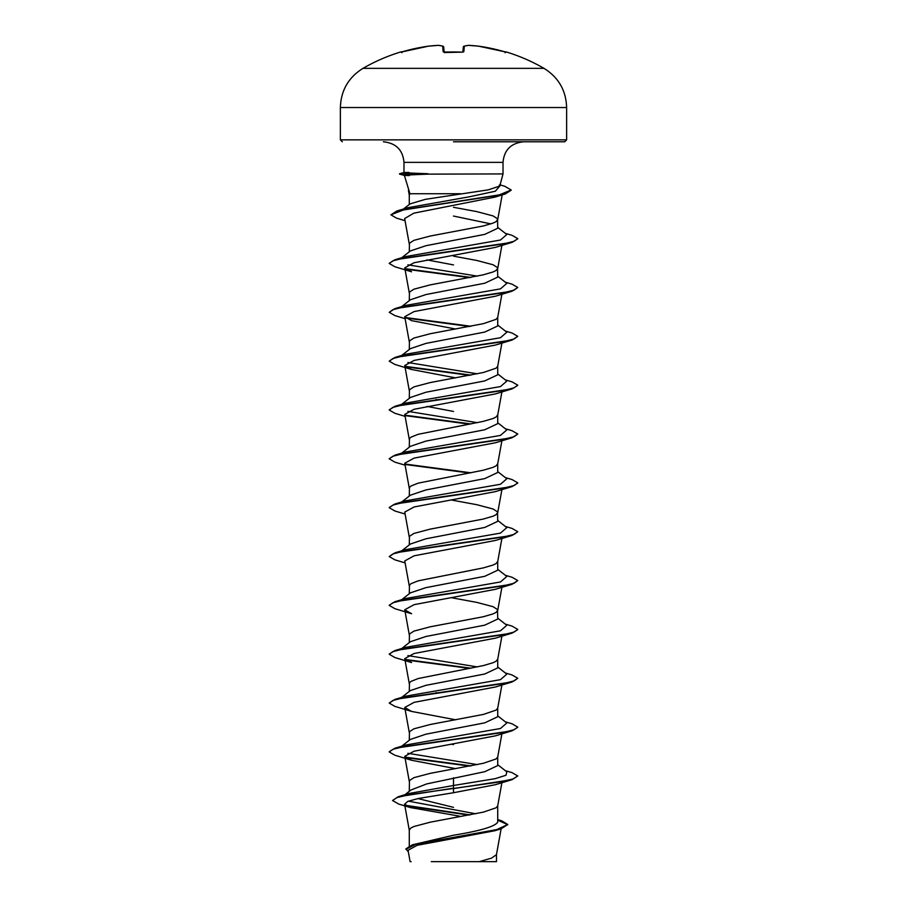 <?xml version="1.0" encoding="UTF-8"?>
<svg xmlns="http://www.w3.org/2000/svg" width="907" height="907" viewBox="0 0 907 907"><rect width="100%" height="100%" fill="white"/><g stroke="black" fill="none" stroke-linecap="round" stroke-linejoin="round"><path stroke-width="1.36" d="M438.829 45.407A0.964 0.884 96.6 0 0 438.625 45.35A0.964 0.964 0 0 0 438.466 45.35L438.432 45.35A180.946 166.537 -102.9 0 0 428.387 46.178A0.964 0.964 0 0 1 428.41 46.166L438.466 45.35L428.387 46.178A180.924 180.244 180 0 0 402.629 51.699L400.713 51.96A180.992 180.992 0 0 0 363.004 68.342L543.996 68.342A180.992 180.992 0 0 0 506.287 51.96L504.371 51.699A180.924 180.244 180 0 0 478.613 46.178L478.613 46.178A180.946 166.537 102.9 0 0 468.568 45.35A180.946 68.977 95.4 0 0 464.327 46.178L463.84 51.699L461.924 52.153A180.142 166.435 180 0 0 453.5 51.96A180.142 166.435 180 0 0 445.076 52.153L445.088 52.141M400.713 51.96A0.964 0.964 0 0 1 401.427 52.028M445.076 52.153L443.16 51.699L442.673 46.178A180.946 68.977 -95.4 0 0 438.432 45.35A0.964 0.884 96.6 0 1 438.625 45.35L442.979 46.2A0.964 0.884 105.1 0 0 442.673 46.178A0.964 0.952 175 0 1 443.693 47.028L444.135 52.062M453.5 141.787L564.687 141.787L453.5 141.787M403.479 209.018L410.089 203.871L425.372 199.336L488.215 189.858L499.78 186.06L503.022 173.929L428.41 174.133C405.565 174.983 399.216 175.47 409.352 175.573M460.665 193.735L409.953 193.735L404.375 175.402L399.568 174.133L428.41 174.133M409.284 845.959L409.284 830.098L410.973 827.944L413.921 826.515L430.224 822.196L483.295 812.139L496.027 807.831L497.694 805.926L501.9 782.707M497.716 819.588L501.718 820.824L507.784 824.508L496.764 829.588L412.39 844.814L453.5 835.234C480.336 830.869 495.075 826.504 497.716 822.127L497.716 805.677M410.894 790.031L426.709 783.92L484.792 771.687L497.716 765.587L497.716 756.96M409.284 791.301L409.465 780.542L413.921 777.662L430.224 773.354L483.295 763.297L496.027 758.989L497.694 757.084L501.9 733.854M410.418 739.409L425.961 734.171L484.757 722.845L497.716 716.734L497.716 708.106M409.284 740.282L409.465 731.688L413.921 728.82L430.224 724.5L483.295 714.444L496.027 710.136L497.694 708.231L501.9 685.012M401.688 697.381L410.406 690.556L425.939 685.329L484.78 673.992L497.716 667.892L497.716 659.14L496.027 661.294L493.079 662.722L483.295 665.602L418.206 678.527L410.973 681.406L409.465 682.846L409.284 691.44M401.688 648.539L410.395 641.714L425.939 636.487L484.769 625.15L497.716 619.039L497.535 609.572L493.079 606.692L476.776 602.384L451.312 597.69M409.284 642.587L409.465 633.993L413.921 631.125L430.224 626.805L483.295 616.749L493.079 613.88L496.027 612.44L497.716 610.286M401.688 599.686L410.418 592.849L425.961 587.634L484.757 576.308L497.716 570.197L497.716 561.444L496.027 563.598L493.079 565.038L483.295 567.907L418.206 580.831L410.973 583.711L409.465 585.151L409.284 593.745M401.688 550.844L410.395 544.019L425.927 538.792L484.78 527.443L497.716 521.344L497.535 511.877L493.079 508.997L476.776 504.689L451.312 499.995M409.284 544.892L409.465 536.298L413.921 533.429L430.224 529.121L483.295 519.053L493.079 516.185L496.027 514.745L497.716 512.591M401.688 501.99L410.406 495.165L425.95 489.939L484.769 478.601L497.716 472.502L497.716 463.749L496.027 465.903L493.079 467.343L483.295 470.211L418.206 483.136L410.973 486.016L409.465 487.456L409.284 496.05M401.688 453.149L410.406 446.312L425.95 441.097L484.757 429.759L497.716 423.648L497.716 414.896L496.027 417.05L493.079 418.49L483.295 421.37L418.206 434.294L410.973 437.163L409.465 438.603L409.284 447.208M401.688 404.307L410.406 397.47L425.939 392.243L484.78 380.906L497.716 374.806L497.716 366.179M409.284 398.354L409.465 389.761L413.921 386.881L430.224 382.573L483.295 372.516L496.027 368.208L497.694 366.303L501.9 343.073M401.688 355.453L410.395 348.628L425.95 343.402L484.769 332.064L497.716 325.953L497.716 317.325M409.284 349.512L409.465 340.907L413.921 338.039L430.224 333.731L483.295 323.674L496.027 319.355L497.694 317.45L501.9 294.231M401.688 306.611L410.395 299.775L425.961 294.548L484.757 283.222L497.716 277.111L497.535 267.633L493.079 264.765L476.776 260.456L453.5 256.148M409.284 300.659L409.465 292.065L413.921 289.186L430.224 284.877L483.295 274.821L493.079 271.953L496.027 270.513L497.716 268.359M401.688 257.758L410.395 250.933L425.927 245.706L484.78 234.369L497.716 228.258L497.535 218.791L493.079 215.923L476.776 211.603L453.5 207.295M490.891 223.882L453.5 216.047M409.284 251.817L409.465 243.212L413.921 240.344L430.224 236.035L483.295 225.979L493.079 223.099L496.027 221.659L497.716 219.505M453.5 807.343L417.98 798.579M453.5 744.624L451.312 744.239M437.344 692.869L436.052 692.619M453.5 411.438L426.948 406.427M437.344 399.783L436.052 399.534M453.5 264.901L426.948 259.89M409.284 204.506L409.284 195.084L409.953 193.735M507.784 824.508L501.038 828.851L494.905 830.721L417.152 845.313L408.048 850.29L410.1 861.65L411.098 861.65M496.48 854.371L496.48 861.65L431.29 861.65M479.179 861.65L491.56 858.135L496.458 854.632L501.129 828.828M453.5 777.798L453.5 785.485L408.83 793.512L398.173 796.765L392.538 800.518L398.717 804.067L410.542 807.604L459.656 816.175M408.399 801.153L475.756 813.794M497.716 821.379L497.716 822.127M497.716 764.714L506.82 771.834L506.004 775.247L495.233 778.659L453.5 785.485L453.5 788.172L398.173 796.765M405.304 805.269L470.098 814.894M412.39 844.814L405.894 848.884L408.309 851.786M512.081 779.669L495.392 784.702L453.5 792.729L453.5 788.58L512.081 779.669L517.772 775.961L512.874 779.022L498.941 782.072L409.987 794.555L397.028 797.536L392.538 800.518M406.155 805.858L468.874 815.132M497.716 820.143L507.773 824.712M501.038 828.851L416.041 844.179L405.894 849.292M453.5 792.729L418.422 798.477L407.912 801.346L404.567 804.214L410.542 807.604M405.055 220.696L396.506 218.122L390.894 214.823L404.341 209.596L505.278 193.951L495.12 197.08L413.864 213.156L404.669 218.542M512.081 242.35L495.403 247.384L414.08 262.724L404.749 267.848L411.585 271.794L394.919 266.771L389.228 263.472L392.901 260.831L403.502 258.189L512.081 242.35L517.75 238.847M495.415 296.215L414.068 311.577L404.749 316.702L411.585 320.647L455.688 329.037M411.574 369.489L394.919 364.467L389.228 361.167L392.901 358.526L403.502 355.884L512.081 340.046L495.415 345.068L414.091 360.419L404.749 365.544L411.585 369.489L455.688 377.879M405.1 416.347L394.919 413.309L389.228 410.009L392.901 407.368L403.502 404.737L512.081 388.888L495.415 393.91L414.091 409.272L404.749 414.386L409.306 439.566M405.1 465.189L394.919 462.162L389.228 458.863L392.901 456.221L403.502 453.579L512.081 437.741L495.415 442.763L414.102 458.114L404.76 463.239L409.306 488.42M405.1 514.042L394.919 511.004L389.228 507.705L392.901 505.063L403.502 502.421L512.081 486.583L495.415 491.617L414.091 506.968L404.76 512.081M405.1 562.884L394.919 559.857L389.228 556.558L392.901 553.916L403.49 551.275L512.081 535.436L495.403 540.459L414.091 555.81L404.76 560.934L409.306 586.115M512.081 584.278L495.403 589.312L414.08 604.663L404.749 609.776L411.597 613.733L394.919 608.699L389.228 605.4L392.901 602.758L403.502 600.117L512.081 584.278L517.772 580.571L512.081 577.271L505.312 575.265M512.081 633.12L495.415 638.154L414.08 653.505L404.749 658.629L411.585 662.575L394.919 657.552L389.228 654.253L392.901 651.611L403.49 648.97L512.081 633.12L517.75 629.628M411.585 711.428L394.919 706.394L389.228 703.095L392.901 700.453L403.502 697.812L512.081 681.973L495.415 686.996L414.068 702.358L404.76 707.471L411.585 711.428L455.688 719.807M411.597 760.27L394.919 755.248L389.228 751.948L392.901 749.307L403.49 746.665L512.07 730.815L495.415 735.849L414.068 751.211L404.76 756.325L411.597 760.27L455.688 768.66M427.923 173.929L427.923 173.725C405.146 172.931 398.831 172.5 408.966 172.409M477.377 764.612L407.867 753.298M389.25 751.744L394.93 748.241L405.667 745.032L500.46 728.502L506.82 722.992L497.716 715.861M400.316 698.458L401.348 697.834M389.228 703.095L394.919 699.399L405.667 696.191L500.471 679.66L506.82 674.139L497.716 667.019M477.377 666.917L407.878 655.602M389.25 654.049L394.93 650.546L405.667 647.337L500.46 630.807L506.82 625.297L497.716 618.166M389.25 605.196L394.919 601.704L405.667 598.495L500.471 581.965L506.82 576.444L497.716 569.324M389.228 556.558L394.919 552.851L405.667 549.642L500.46 533.112L506.82 527.602L497.716 520.471M389.25 507.501L394.919 504.009L405.667 500.8L500.471 484.27L506.82 478.76L497.716 471.629M400.316 454.226L401.348 453.602M389.25 458.659L394.919 455.155L405.667 451.947L500.46 435.417L506.82 429.907L497.716 422.775M477.377 422.673L407.878 411.359M389.25 409.805L394.919 406.313L405.667 403.105L500.471 386.575L506.82 381.065L497.716 373.933M477.377 373.831L407.878 362.517M389.228 361.167L394.919 357.46L405.667 354.252L500.46 337.721L506.82 332.211L497.716 325.08M405.1 318.652L394.919 315.613L389.228 312.314L394.919 308.618L405.667 305.41L500.471 288.88L506.82 283.369L497.716 276.238M477.377 276.136L407.867 264.821M400.316 258.835L401.348 258.212M389.25 263.268L394.919 259.765L405.667 256.556L500.46 240.026L506.82 234.516L497.716 227.385M390.894 214.823L396.869 210.98L407.731 207.737L469.724 196.728L495.347 191.218L500.108 185.72L499.269 185.062M517.772 775.961L512.081 772.662L505.312 770.655M470.948 765.893L405.18 757.141M394.93 748.241L503.51 732.391L514.099 729.75L517.772 727.119L512.081 723.82L505.312 721.813M394.919 699.399L503.498 683.549L514.099 680.908L517.772 678.266L512.081 674.967L505.312 672.96M470.948 668.198L405.18 659.446M394.93 650.546L503.51 634.696L514.099 632.066L517.772 629.424L512.081 626.125L505.312 624.118M394.919 601.704L503.498 585.854L514.099 583.212L517.772 580.571M394.919 552.851L503.51 537.001L514.099 534.37L517.772 531.729L512.081 528.43L505.312 526.423M394.919 504.009L503.498 488.159L514.099 485.517L517.772 482.875L512.081 479.576L505.312 477.57M470.948 472.808L405.168 464.055M394.919 455.155L503.51 439.305L514.099 436.675L517.772 434.034L512.081 430.734L505.312 428.728M470.948 423.954L405.168 415.202M394.919 406.313L503.498 390.464L514.099 387.822L517.772 385.18L512.081 381.881L505.312 379.874M470.948 375.113L405.157 366.349M394.919 357.46L503.51 341.622L514.099 338.98L517.772 336.338L512.081 333.039L505.312 331.032M470.948 326.259L405.157 317.507M394.919 308.618L503.498 292.768L514.099 290.127L517.772 287.485L512.081 284.186L505.312 282.179M470.948 277.417L405.157 268.653M394.919 259.765L503.51 243.926L514.099 241.285L517.772 238.643L512.081 235.344L505.312 233.337M396.869 210.98L498.385 195.243L511.197 190.005L504.825 186.298L500.086 184.881M469.656 766.132L405.69 757.64M512.07 730.815L517.75 727.323M512.081 681.973L517.772 678.266M469.656 668.436L405.712 659.945M512.081 535.436L517.772 531.729M512.081 486.583L517.75 483.08M469.656 473.046L405.678 464.554M512.081 437.741L517.772 434.034M469.656 424.204L405.678 415.701M512.081 388.888L517.75 385.384M469.656 375.351L405.678 366.859M512.081 340.046L517.772 336.338M469.656 326.509L405.678 318.006M389.228 312.314L392.901 309.684L403.502 307.042L512.081 291.192L517.772 287.485M469.656 277.655L405.69 269.164M505.278 193.951L511.174 190.209M427.923 173.725L399.568 174.133M462.865 52.062L463.307 47.039A0.964 0.952 -175 0 0 463.307 47.039A0.964 0.952 -175 0 1 464.327 46.178A0.964 0.884 -105.1 0 0 464.021 46.2A0.964 0.884 74.9 0 0 463.783 46.302A0.964 0.884 -105.1 0 1 464.021 46.2L468.375 45.35A0.964 0.884 -96.6 0 0 468.171 45.407M504.371 51.699L478.59 46.166L468.511 45.35L478.59 46.166A0.964 0.964 0 0 1 478.613 46.178L504.36 51.699L505.97 52.118L505.04 52.697M468.375 45.35A0.964 0.884 -96.6 0 1 468.568 45.35L468.534 45.35A0.964 0.964 0 0 0 468.375 45.35L464.021 46.2A0.964 0.964 0 0 0 463.307 47.028M463.84 51.699A0.964 0.93 -175 0 0 462.989 52.107M443.217 46.302A0.964 0.884 105.1 0 0 442.979 46.2L438.625 45.35M461.924 52.153L444.169 52.538M443.693 47.039A0.964 0.952 175 0 0 443.693 47.028A0.964 0.964 0 0 0 442.979 46.2M444.011 52.107A0.964 0.93 175 0 0 443.16 51.699M566.626 107.536L340.374 107.536L340.374 139.859L566.626 139.859L566.626 107.536C566.059 90.439 558.508 77.378 543.996 68.342M399.568 173.725L403.978 172.545L403.978 162.364L503.022 162.364C504.133 149.984 510.981 143.125 523.588 141.787M461.912 52.107L443.863 51.982M566.626 139.859L564.687 141.787M403.978 162.364C402.867 149.984 396.019 143.125 383.412 141.787M503.022 173.929L503.022 162.364M502.195 194.88L497.694 219.755M404.658 218.542L409.306 244.176M501.9 245.378L497.694 268.608M404.749 267.848L409.306 293.029M404.749 316.702L409.306 341.871M404.749 365.544L409.306 390.724M501.9 391.926L497.694 415.145M501.9 440.768L497.694 463.999M501.9 489.621L497.694 512.84M404.749 512.092L409.306 537.261M501.9 538.463L497.694 561.694M501.9 587.317L497.694 610.536M404.749 609.776L409.306 634.957M501.9 636.158L497.694 659.389M404.749 658.629L409.306 683.81M404.749 707.483L409.306 732.652M404.749 756.325L409.306 781.505M404.567 804.214L409.306 830.347M409.306 195.334L408.411 190.402M401.688 746.234L410.406 739.398M495.415 296.226L512.081 291.192M340.374 139.859L342.313 141.787M410.894 790.02L404.998 794.691M363.004 68.342C348.492 77.378 340.941 90.439 340.374 107.536M506.287 51.96L505.108 52.515M428.387 46.178L401.03 52.118L401.96 52.697L401.03 52.118L402.64 51.699L428.387 46.178"/></g></svg>
